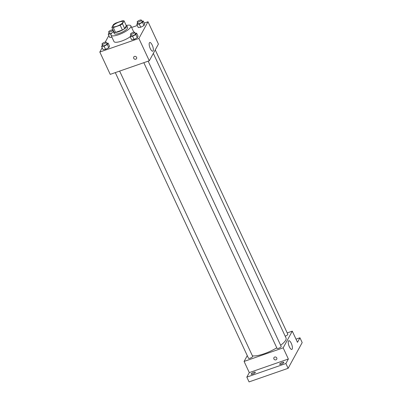 <?xml version="1.0" encoding="UTF-8"?>
<svg xmlns="http://www.w3.org/2000/svg" width="402" height="402" viewBox="0 0 402 402"><rect width="100%" height="100%" fill="white"/><g stroke="black" fill="none" stroke-linecap="round" stroke-linejoin="round"><path stroke-width="0.6" d="M116.821 26.23A5.487 1.502 155 0 1 112.987 26.462A5.487 1.502 155 0 1 117.329 22.783A5.487 1.502 155 0 1 122.937 21.824A5.487 1.502 155 0 1 116.821 26.23M122.454 23.768L124.052 20.839A7.085 1.94 155 0 0 122.625 20.693L115.771 23.075A7.085 1.94 155 0 0 113.47 24.522L111.872 27.447A7.085 1.94 155 0 0 113.299 27.597L120.153 25.21A7.085 1.94 155 0 0 122.454 23.768L124.685 28.552L126.283 25.622L124.052 20.839M113.299 27.597L115.53 32.381A7.085 1.94 155 0 1 114.103 32.23L111.872 27.447M115.53 32.381L122.384 29.994L120.153 25.21M124.685 28.552A7.085 1.94 155 0 1 122.384 29.994M113.645 31.255A7.316 2.005 -25 0 0 113.56 32.019A7.316 2.005 -25 0 0 121.042 30.743A7.316 2.005 -25 0 0 126.826 25.834A7.316 2.005 -25 0 0 126.183 25.411M126.826 25.834L127.57 27.431A7.316 2.005 155 0 1 119.419 33.306A7.316 2.005 155 0 1 114.304 33.617L113.56 32.019M126.344 25.457A10.98 3.005 155 0 1 130.886 25.884A10.98 3.005 155 0 1 118.655 34.693A10.98 3.005 155 0 1 110.987 35.165A10.98 3.005 155 0 1 113.58 31.406M130.233 36.773A10.98 3.005 155 0 1 121.63 41.074A10.98 3.005 155 0 1 113.962 41.542L110.987 35.165M109.746 37.466L111.942 37.21L109.746 37.466L108.259 34.276L111.314 33.678M137.61 22.919L136.78 24.356L138.268 27.542L140.73 27.256L143.966 25.562L144.73 24.155L143.243 20.969L141.826 21.135M102.183 47.707L99.817 52.039L138.886 38.451L148.006 21.763L144.228 23.075M137.308 25.487L131.62 27.462M108.841 35.527L105.244 42.109M102.43 45.019L101.6 46.456L103.088 49.647L105.555 49.361L108.786 47.667L109.555 46.26L108.068 43.069L106.646 43.235M130.952 35.1L130.122 36.537L131.61 39.728L134.077 39.436L137.308 37.743L138.077 36.341L136.59 33.15L135.167 33.316M148.006 21.763L158.418 44.089L149.298 60.777L110.228 74.37L99.817 52.039M149.298 60.777L138.886 38.451M150.303 48.597A4.588 1.538 -109.2 0 1 149.745 42.517A4.588 1.538 -109.2 0 1 152.71 46.346A4.588 1.538 -109.2 0 1 152.76 51.185A4.588 1.538 -109.2 0 1 150.303 48.597M136.554 58.591A1.603 1.442 28.7 0 1 134.027 58.757A1.603 1.442 28.7 0 1 135.841 56.556A1.603 1.442 28.7 0 1 135.801 59.22A1.603 1.442 28.7 0 1 133.745 57.054M276.782 347.825A19.688 5.392 155 0 1 264.094 353.775A19.688 5.392 155 0 1 252.411 355.825M153.328 53.406L286.023 337.971A19.688 5.392 155 0 1 280.631 345.268M143.815 62.687L277.043 348.388A2.286 0.628 -25 0 0 279.38 347.991A2.286 0.628 -25 0 0 281.189 346.459L148.157 61.174M119.635 71.094L252.667 356.378A2.286 0.628 155 0 1 250.119 358.212A2.286 0.628 155 0 1 248.521 358.313L115.294 72.606M155.237 49.903L287.842 334.278A2.286 0.628 155 0 1 285.294 336.112A2.286 0.628 155 0 1 285.174 336.152M247.265 355.619L244.089 361.433L283.159 347.841L292.279 331.153L287.209 332.916M285.897 363.524L288.128 368.307L249.054 381.9L246.823 377.116L285.897 363.524L288.365 359.006L283.159 347.841M244.089 361.433L249.295 372.599L246.823 377.116M288.128 368.307L302.183 342.584L299.952 337.801L296.013 339.167M292.279 331.153L297.48 342.318L299.952 337.801M289.37 346.825A4.588 1.538 -109.2 0 1 288.812 340.745A4.588 1.538 -109.2 0 1 291.777 344.574A4.588 1.538 -109.2 0 1 291.827 349.413A4.588 1.538 -109.2 0 1 289.37 346.825M249.295 372.599L288.365 359.006M276.737 359.207A1.603 1.442 28.7 0 1 274.209 359.378A1.603 1.442 28.7 0 1 276.023 357.177A1.603 1.442 28.7 0 1 275.983 359.835A1.603 1.442 28.7 0 1 273.928 357.674M255.275 372.488A2.286 0.628 155 0 1 253.134 373.925A2.286 0.628 155 0 1 251.165 374.161A2.286 0.628 155 0 1 252.974 372.629A2.286 0.628 155 0 1 255.31 372.227A2.286 0.628 155 0 1 255.275 372.488M283.797 362.564A2.286 0.628 155 0 1 281.656 364.006A2.286 0.628 155 0 1 279.686 364.242A2.286 0.628 155 0 1 281.495 362.704A2.286 0.628 155 0 1 283.832 362.308A2.286 0.628 155 0 1 283.797 362.564M130.122 36.537L132.59 36.245L135.821 34.552L136.59 33.15M134.685 32.281L135.429 33.879A2.286 0.628 155 0 1 132.881 35.713A2.286 0.628 155 0 1 131.283 35.808L130.539 34.215A2.286 0.628 155 0 1 132.348 32.683A2.286 0.628 155 0 1 134.685 32.281A2.286 0.628 155 0 1 132.137 34.115A2.286 0.628 155 0 1 130.539 34.215M131.61 39.728L134.077 39.436L132.59 36.245M134.077 39.436L137.308 37.743L135.821 34.552M137.308 37.743L138.077 36.341M136.78 24.356L139.243 24.065L142.479 22.371L143.243 20.969M141.343 20.1L142.087 21.693A2.286 0.628 155 0 1 139.539 23.532A2.286 0.628 155 0 1 137.941 23.628L137.198 22.035A2.286 0.628 155 0 1 139.002 20.497A2.286 0.628 155 0 1 141.343 20.1A2.286 0.628 155 0 1 138.796 21.934A2.286 0.628 155 0 1 137.198 22.035M138.268 27.542L140.73 27.256L139.243 24.065M140.73 27.256L143.966 25.562L142.479 22.371M143.966 25.562L144.73 24.155M101.6 46.456L104.068 46.17L107.299 44.476L108.068 43.069M106.163 42.205L106.907 43.798A2.286 0.628 155 0 1 104.359 45.632A2.286 0.628 155 0 1 102.761 45.733L102.018 44.135A2.286 0.628 155 0 1 103.827 42.602A2.286 0.628 155 0 1 106.163 42.205A2.286 0.628 155 0 1 103.615 44.039A2.286 0.628 155 0 1 102.018 44.135M103.088 49.647L105.555 49.361L104.068 46.17M105.555 49.361L108.786 47.667L107.299 44.476M108.786 47.667L109.555 46.26M109.088 32.838L108.259 34.276M111.681 33.185A2.286 0.628 155 0 1 111.017 33.451A2.286 0.628 155 0 1 109.419 33.547L108.676 31.954A2.286 0.628 155 0 1 110.485 30.421A2.286 0.628 155 0 1 112.821 30.019A2.286 0.628 155 0 1 110.274 31.858A2.286 0.628 155 0 1 108.676 31.954M110.947 34.466L110.726 33.989M133.821 32.175L130.886 25.884M113.5 31.472L112.821 30.019"/></g></svg>
